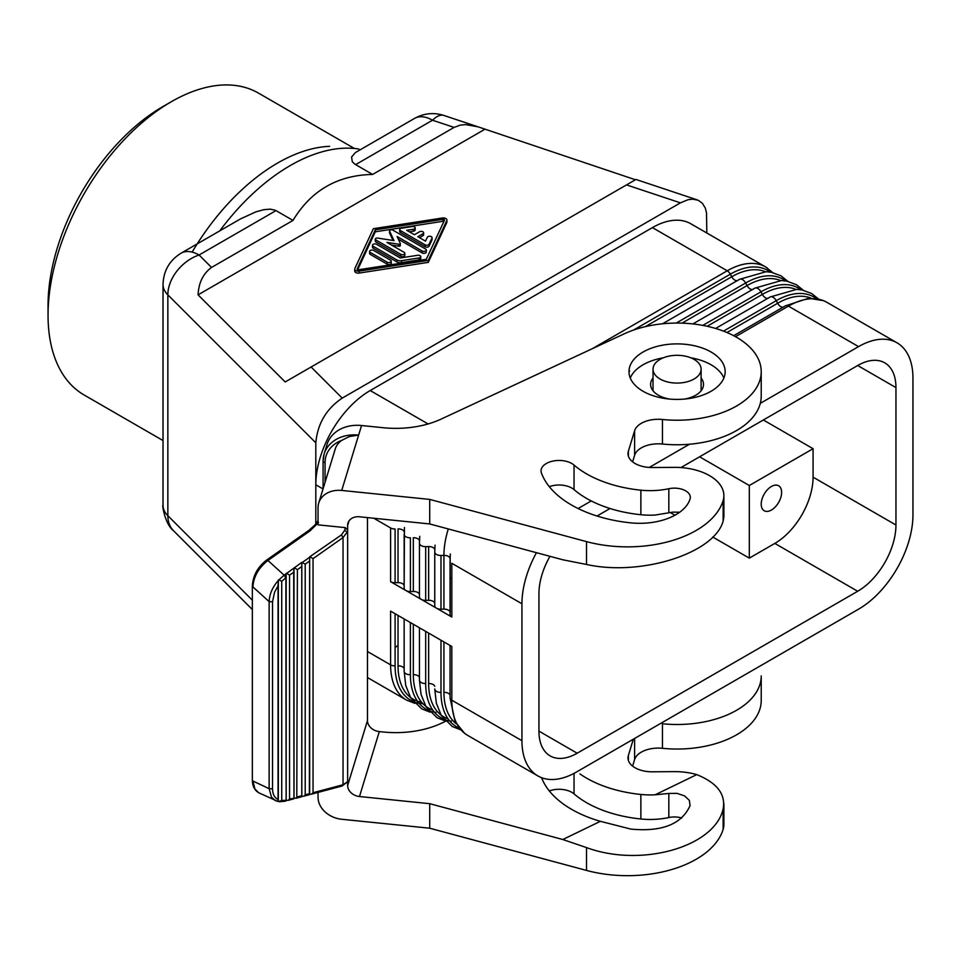 <?xml version="1.0" encoding="UTF-8"?>
<svg xmlns="http://www.w3.org/2000/svg" width="961" height="961" viewBox="0 0 961 961"><rect width="100%" height="100%" fill="white"/><g stroke="black" fill="none" stroke-linecap="round" stroke-linejoin="round"><path stroke-width="1.44" d="M444.487 220.189L426.324 259.266L358.633 269.753A1.201 0.697 0 0 1 357.12 269.068L357.12 269.08A1.201 0.697 0 0 1 357.156 268.9L375.319 229.823L443.009 219.336A1.201 0.697 0 0 1 444.523 220.021L444.523 220.009A1.201 0.697 0 0 1 444.487 220.189M419.452 594.246A6.006 3.472 180 0 0 413.326 591.471L410.395 591.544A6.006 3.472 180 0 1 405.914 590.522A6.006 3.472 180 0 1 404.149 588.072A6.006 3.472 180 0 1 404.149 587.94L404.149 534.196M400.749 254.317A2.402 1.393 0 0 0 403.368 254.617A2.402 1.393 0 0 0 404.857 253.344A2.402 1.393 0 0 0 404.149 252.359L386.887 242.388L398.803 244.238A1.201 0.697 -0 0 0 400.281 243.385L397.085 236.502L422.203 251.001A2.402 1.393 0 0 0 424.822 251.301A2.402 1.393 0 0 0 426.3 250.016A2.402 1.393 0 0 0 425.603 249.031L392.845 230.123A1.91 1.105 0 0 0 390.755 229.883A1.91 1.105 0 0 0 389.577 230.904A1.91 1.105 0 0 0 389.637 231.193L394.022 240.622L377.685 238.088A1.91 1.105 0 0 0 375.283 239.157A1.91 1.105 0 0 0 375.835 239.938L400.749 254.317L400.749 256.287A2.402 1.393 0 0 0 403.344 256.587A2.402 1.393 0 0 0 404.845 255.338M192.14 252.106A174.301 100.641 -60 0 1 329.635 146.336M466.133 734.42A76.94 44.422 -60 0 1 451.814 700.209L521.943 740.703A76.94 44.422 -60 0 0 540.478 777.233A76.94 44.422 -60 0 0 576.336 772.103L858.545 609.178A76.94 44.422 120 0 0 912.95 514.952L912.95 378.033A76.94 44.422 120 0 0 897.021 342.813A76.94 44.422 120 0 0 858.545 346.621L760.295 403.344M689.469 444.234L649.264 467.442M591.255 500.933L579.063 507.973M521.943 740.703L521.943 603.772A76.94 44.422 -60 0 1 536.454 552.683M895.952 387.595L857.692 365.516A54.092 31.232 -60 0 1 884.745 362.838A54.092 31.232 -60 0 1 895.952 387.595L895.952 525.006A54.092 31.232 120 0 1 857.692 591.267L577.189 753.22A54.092 31.232 -60 0 1 550.148 755.899A54.092 31.232 -60 0 1 538.941 731.129L538.941 593.718A54.092 31.232 120 0 1 549.968 556.323M857.692 365.516L680.929 467.575M610.031 508.501L596.997 516.033M414.419 234.736L406.707 230.28L413.41 229.247A2.402 1.393 0 0 0 415.188 227.901A2.402 1.393 0 0 0 412.161 226.556L401.446 228.225A2.402 1.393 -0 0 0 399.656 229.559A2.402 1.393 -0 0 0 400.365 230.544L425.074 244.815A2.402 1.393 -0 0 0 429.099 244.19L431.969 237.992A2.402 1.393 0 0 0 432.054 237.631A2.402 1.393 0 0 0 429.963 236.262A2.402 1.393 0 0 0 427.333 237.271L425.531 241.151L417.819 236.694L422.924 233.751A2.402 1.393 0 0 0 423.621 232.766A2.402 1.393 0 0 0 422.143 231.481A2.402 1.393 0 0 0 419.525 231.781L414.419 234.736M399.668 231.421A2.402 1.393 0 0 0 400.365 232.502L425.074 246.773A2.402 1.393 -0 0 0 429.099 246.148L431.969 239.962A2.402 1.393 0 0 0 432.054 239.553A2.402 1.393 0 0 0 431.969 239.241M163.022 440.546L84.148 395.007A174.301 100.641 -60 0 1 48.05 315.208L48.05 305.394A162.289 93.697 -60 0 1 162.805 106.635L171.298 101.734A174.301 100.641 -60 0 1 258.461 93.097L354.381 148.474M398.034 645.624L395.091 647.33M444.847 115.849A36.062 14.727 108.4 0 0 432.522 120.221L454.085 127.405L460.307 125.11L465.749 124.618L478.013 126.816L635.425 179.755L626.524 184.896L680.424 202.855L342.212 398.118C326.368 408.785 317.574 423.681 315.809 442.805L315.809 484.764A76.94 44.422 -60 0 1 370.213 390.538L652.423 227.613A76.94 44.422 120 0 1 693.325 225.403M706.815 232.994L706.539 212.898L705.278 208.032L702.371 203.264L698.299 200.308L692.869 199.143L688.088 199.696L680.424 202.855M389.637 232.586A1.91 1.105 0 0 0 389.577 232.886A1.91 1.105 0 0 0 389.637 233.151L393.037 240.466M342.212 398.118L311.1 367.006L285.189 381.961L198.074 294.847C198.663 282.75 203.143 273.609 211.528 267.446L292.997 220.417L275.387 210.279L270.269 209.15L263.999 209.666L255.974 211.804L240.454 218.928M395.091 582.702A6.006 3.472 180 0 1 390.61 581.693L390.61 527.949A6.006 3.472 0 0 0 395.091 528.97L395.091 582.702L398.034 582.642A6.006 3.472 180 0 1 404.149 585.417M398.334 239.181L422.203 252.959A2.402 1.393 0 0 0 424.798 253.272A2.402 1.393 0 0 0 426.3 252.01M451.814 578.75L450.168 577.801M699.596 456.799L749.316 485.509L813.078 448.703L763.346 419.993M419.525 237.679L422.924 235.709A2.402 1.393 0 0 0 423.621 234.7L423.621 232.766M211.528 267.446L199.083 255.001A36.062 20.818 -120 0 0 181.052 253.211C169.532 260.335 163.526 270.75 163.022 284.444A36.062 20.818 -0 0 0 167.851 294.859A36.062 25.503 -45 0 1 199.083 255.001L275.999 210.603M660.063 379.006A24.037 13.886 -0 0 0 686.274 382.022A24.037 13.886 -0 0 0 701.11 369.192A24.037 13.886 -0 0 0 694.07 359.378A24.037 13.886 0 0 0 667.883 356.363A24.037 13.886 0 0 0 653.024 369.18A24.037 13.886 0 0 0 660.063 379.006M372.46 247.277A2.402 1.393 0 0 0 373.168 248.214L396.893 261.909A4.805 2.775 -0 0 0 401.542 262.629L418.96 259.926A2.402 1.393 0 0 0 420.75 258.617M376.568 244.286A2.402 1.393 0 0 0 373.949 243.986A2.402 1.393 0 0 0 372.46 245.271A2.402 1.393 0 0 0 373.168 246.244L396.893 259.95A4.805 2.775 0 0 0 401.542 260.659L418.96 257.968A2.402 1.393 0 0 0 420.75 256.623A2.402 1.393 0 0 0 417.723 255.29L400.293 257.98L376.568 244.286M712.726 537.019L749.316 558.137L774.818 543.409A54.092 31.232 120 0 0 813.078 477.161L813.078 448.703M375.283 241.091A1.91 1.105 0 0 0 375.835 241.908L400.749 256.287M373.361 228.694L442.384 218.003A3.604 2.078 0 0 1 446.925 220.009A3.604 2.078 0 0 1 446.805 220.549L428.282 260.407L359.258 271.098A3.604 2.078 0 0 1 354.717 269.08A3.604 2.078 0 0 1 354.837 268.539L373.361 228.694M369.589 253.464A2.402 1.393 0 0 0 370.285 254.401L387.151 264.143A2.402 1.393 0 0 0 389.746 264.443A2.402 1.393 0 0 0 391.259 263.182M370.285 252.443L387.151 262.173A2.402 1.393 0 0 0 389.77 262.473A2.402 1.393 0 0 0 391.259 261.188A2.402 1.393 0 0 0 390.55 260.215L373.685 250.473A2.402 1.393 0 0 0 371.066 250.172A2.402 1.393 0 0 0 369.589 251.458A2.402 1.393 0 0 0 370.285 252.443L370.285 254.401M521.943 603.772L451.814 563.29L451.814 617.022L390.61 581.693M434.756 603.088A6.006 3.472 180 0 0 428.63 600.313L425.687 600.373A6.006 3.472 180 0 1 421.206 599.364A6.006 3.472 180 0 1 419.452 596.901A6.006 3.472 180 0 1 419.452 596.769L419.452 543.037A75.006 43.305 120 0 1 419.633 537.944M454.085 127.405L372.616 174.446L355.053 164.283L352.315 161.784L351.57 157.051L355.414 152.559M292.997 220.417C311.088 190.446 337.623 175.13 372.616 174.446M198.074 294.847L484.536 129.459M670.261 512.501L674.958 515.204M749.316 485.509L749.316 558.137M219.733 230.88A180.32 104.112 -60 0 1 358.873 149.039M771.419 486.482A14.427 8.325 120 0 0 761.929 499.42A14.427 8.325 120 0 0 764.463 510.892A14.427 8.325 120 0 0 771.419 510.039A14.427 8.325 120 0 0 780.8 497.486A14.427 8.325 120 0 0 778.794 485.87A14.427 8.325 120 0 0 771.419 486.482M391.535 245.067L398.803 246.196A1.201 0.697 0 0 0 400.281 245.343L400.281 243.746M315.809 523.889L315.809 484.764L323.04 488.945M354.717 271.014A3.604 2.078 0 0 0 359.258 273.056L428.282 262.365L446.805 222.508A3.604 2.078 0 0 0 446.925 222.003L446.925 220.009M422.948 703.704A75.006 43.305 -60 0 1 395.091 665.889A6.006 3.472 180 0 1 390.61 664.88L390.61 611.136L451.814 646.477L451.814 700.209A6.006 3.472 180 0 1 450.06 697.626L450.06 645.456L450.048 697.758L455.082 721.627L464.68 733.399L467.743 735.429L537.872 775.923M409.386 231.829L413.41 231.205A2.402 1.393 0 0 0 415.188 229.895M311.1 367.006L626.524 184.896M357.708 269.681L375.319 231.781L375.319 229.823M355.618 164.631L432.522 120.221A36.062 20.818 -120 0 0 415.717 117.819M375.319 231.781L443.009 221.306L443.009 219.336M443.934 221.378A1.201 0.697 0 0 0 443.009 221.306M428.282 262.365L428.282 260.407M450.048 611.917A6.006 3.472 180 0 0 443.934 609.142L440.991 609.202A6.006 3.472 180 0 1 436.51 608.193A6.006 3.472 180 0 1 434.756 605.742A6.006 3.472 180 0 1 434.756 605.61L434.756 551.866M451.814 617.022A6.006 3.472 180 0 1 450.06 614.439L450.06 560.707M48.05 315.208A174.301 100.641 -60 0 1 171.298 101.734L162.805 106.635M327.028 444.547A36.062 28.998 17 0 1 361.552 425.519L383.259 427.729A72.123 41.647 180 0 0 441.063 419.128L624.242 333.827A84.148 48.579 180 0 1 714.924 328.254A84.148 48.579 180 0 1 761.148 373.649A84.148 48.579 180 0 1 662.453 419.489L662.453 444.03A84.148 48.579 180 0 0 761.22 396.184L761.22 371.643M341.72 490.446A24.037 19.328 -163 0 0 318.728 503.059A24.037 19.328 -163 0 0 318.043 507.672L318.043 524.85L345.275 527.613L347.642 529.895L347.642 525.403A12.025 9.67 17 0 1 347.978 523.096A12.025 9.67 17 0 1 359.486 516.79L429.711 523.949L429.711 499.408L341.72 490.446L358.633 435.081L349.396 436.534L341.539 440.45A24.037 19.328 -163 0 0 335.257 448.919M318.043 792.417L318.043 797.222A24.037 19.328 -163 0 0 341.72 819.265L429.711 828.214L429.711 803.684L359.486 796.525A12.025 9.67 17 0 1 347.642 785.509L367.474 720.582A12.025 9.67 17 0 0 379.307 731.597L383.259 731.994A72.123 41.647 180 0 0 441.063 723.405L445.676 721.255M679.643 512.249L672.904 512.129L655.126 515.06A53.696 31.004 180 0 1 640.867 514.724A101.782 58.765 180 0 1 574.041 489.605A18.031 10.415 180 0 0 549.32 486.662M723.14 512.129L723.885 516.898L723.14 521.018C714.696 553.26 641.131 576.588 586.51 564.467L562.822 559.782L429.711 523.949M632.614 461.845L634.608 455.286A24.037 13.886 180 0 1 662.453 444.03M632.614 766.109L634.608 759.562A24.037 13.886 180 0 1 662.453 748.307A84.148 48.579 180 0 0 761.22 700.461L761.22 675.919M309.658 794.182L309.658 556.851L309.358 793.702L309.61 794.387L311.508 794.146L313.046 792.729L343.041 784.753L341.395 785.942L342.116 786.014L347.161 782.002L343.041 784.753L343.041 537.547L347.161 532.082L344.687 530.304L345.275 527.613M301.778 562.798L301.778 796.465L304.253 796.044L305.214 794.807L305.214 564.155L301.826 562.353L284.156 575.195L267.939 560.479L266.497 560.96M293.958 798.543L293.706 572.251L289.561 575.159L289.561 798.963L296.805 797.906L297.393 569.657L301.538 566.738M278.053 585.766L278.306 580.432C272.492 587.195 269.44 594.27 269.14 601.634L272.528 601.802L274.522 592.324L278.053 585.766L278.053 799.516L278.846 801.594L281.729 800.429L288.156 800.357L289.561 798.963M313.046 792.729L313.046 558.653L343.041 537.547L341.395 534.941L344.687 530.304M628.362 760.343L628.362 755.526A24.025 13.874 180 0 0 627.989 757.941A24.025 13.874 180 0 0 652.363 771.803L674.202 771.635A48.999 28.289 0 0 1 696.785 774.614C717.098 782.891 725.879 794.315 723.14 808.898C714.696 847.037 641.131 867.795 586.51 847.59L562.822 839.518L429.711 803.684M309.61 794.387L309.358 793.702L305.214 794.807M574.041 465.076A18.031 10.415 180 0 0 553.836 460.908A18.031 10.415 180 0 0 541.043 470.854A18.031 10.415 180 0 0 541.439 473.052A111.2 64.195 180 0 0 630.884 522.868A51.089 29.491 180 0 0 690.07 498.951A15.941 9.202 180 0 0 690.31 497.354A15.941 9.202 180 0 0 668.832 488.717A53.696 31.004 180 0 1 640.867 490.182A101.782 58.765 180 0 1 574.041 465.076L574.041 489.605M723.14 521.018L723.14 500.549A97.085 56.05 180 0 1 586.51 541.62L429.711 499.408M579.939 773.917A101.782 58.765 180 0 0 640.867 794.459A53.696 31.004 180 0 0 655.126 794.795L668.832 793.45L668.832 817.535A53.696 31.004 180 0 1 640.867 818.988A101.782 58.765 180 0 1 574.041 793.882A18.031 10.415 180 0 0 549.32 790.939M761.148 677.925A84.148 48.579 180 0 1 662.453 723.765L662.453 748.307M630.272 378.021A48.086 27.761 180 0 1 663.33 357.804M690.815 357.804A48.086 27.761 180 0 1 723.861 378.021M653.024 378.045A26.452 15.268 -0 0 0 651.017 381.757A26.452 15.268 0 0 0 650.633 384.82A26.452 15.268 0 0 0 669.817 399.091M684.316 399.091A26.452 15.268 0 0 0 703.116 387.055A26.452 15.268 -0 0 0 703.512 384.652A26.452 15.268 -0 0 0 701.11 378.045M723.14 500.549A48.999 28.289 0 0 0 723.885 495.636A48.999 28.289 0 0 0 674.202 467.358L652.363 467.539A24.025 13.874 180 0 1 628.001 453.844A24.025 13.874 180 0 1 628.362 451.262L634.608 430.744A24.037 13.886 180 0 1 662.453 419.489M429.711 828.214L586.51 870.426A97.085 56.05 180 0 0 723.14 829.367A48.999 28.289 0 0 0 723.885 824.85M668.832 817.535A15.941 9.202 180 0 1 681.769 818.015M258.557 792.633L254.893 788.933L252.911 781.041L269.14 788.657L271.47 797.113L275.314 800.549M272.528 601.802L272.528 788.825L269.14 788.657L269.14 601.634L252.911 586.919C253.656 576.504 258.665 567.699 267.939 560.479L310.079 530.832L318.547 522.568M629.719 366.826A48.086 27.761 180 0 1 681.265 343.99A48.086 27.761 180 0 1 725.159 371.643A48.086 27.761 180 0 1 724.426 376.472A48.086 27.761 180 0 1 672.556 399.283A48.086 27.761 180 0 1 628.987 371.27A48.086 27.761 180 0 1 629.719 366.826M286.126 800.621L285.873 577.753L281.729 581.285L281.729 800.429M347.642 785.509L347.642 529.895M367.474 517.607L367.474 720.582M347.642 781.017L346.945 782.831M668.832 793.45L677.073 793.354L684.58 795.888L689.337 800.381L690.07 805.63C681.685 824.226 661.961 832.046 630.884 829.103L600.373 821.319A111.2 64.195 180 0 1 541.8 778.254M309.61 557.296L302.391 562.365M341.395 534.941L309.658 556.851M325.07 482.302L325.07 462.517A33.659 27.064 17 0 1 341.539 440.45M301.778 796.465L301.538 795.78L297.393 796.885M301.826 796.261L301.826 562.353M655.126 794.795L696.785 774.614M562.822 839.518L600.373 821.319M628.362 755.526L633.335 739.201M318.043 520.658L314.679 525.223L308.805 530.412L266.653 560.047C257.74 566.966 252.959 575.615 252.347 586.03L252.347 780.152C252.443 786.398 254.773 790.699 259.35 793.053L277.957 801.45M278.306 580.432L278.846 579.831L281.729 581.285M285.813 577.801L284.156 575.195L278.846 579.831M278.846 801.594L279.543 801.726M285.873 577.753L286.126 573.813M252.347 780.152L252.347 586.03M310.079 530.832L308.649 531.313M309.358 561.236L305.214 564.155M310.223 556.863L313.046 558.653M272.528 788.825C272.612 794.074 274.45 797.642 278.053 799.516M286.738 573.381L289.561 575.159M293.706 572.251L293.958 568.299M294.571 567.879L297.393 569.657M278.342 801.45L278.342 579.927M286.174 800.429L286.174 573.357M294.006 798.351L294.006 567.855M818.58 299.051L811.589 293.489L802.135 289.982L796.693 289.381L770.121 296.997L715.621 328.458L770.001 297.069A6.006 3.472 60 0 1 770.133 296.997A6.006 3.472 60 0 1 776.236 300.673A75.006 43.305 -60 0 1 816.237 298.607M723.489 331.125L776.236 300.673L777.653 303.256A72.856 42.056 -60 0 1 811.132 298.198M446.973 718.408A72.856 42.056 -60 0 1 428.63 683.499L428.63 633.095M428.63 683.499A6.006 3.472 180 0 1 434.756 686.274M410.395 591.544L410.395 537.8A6.006 3.472 180 0 1 404.149 534.352M431.969 239.962L431.969 237.992M429.099 246.148L429.099 244.19M897.021 342.813L826.892 302.319L823.589 300.685L808.609 298.258L785.413 305.838L733.675 335.701L785.305 305.898A6.006 3.472 60 0 1 788.416 306.127L858.545 346.621M389.637 233.151L389.637 231.193M448.294 528.946A72.856 42.056 120 0 0 443.934 555.398L440.991 555.47A6.006 3.472 180 0 1 434.756 551.998L435.045 545.151M163.082 504.117A36.062 20.818 0 0 0 167.851 515.697L167.851 294.859L315.809 442.805M422.203 252.959L422.203 251.001M645.312 326.656L731.753 276.744L730.336 274.173A75.006 43.305 -60 0 1 770.338 272.107M633.479 330.091L730.336 274.173A6.006 3.472 60 0 0 727.225 270.798A76.94 44.422 -60 0 1 767.298 267.999M451.37 721.206A75.006 43.305 -60 0 1 425.687 683.559A6.006 3.472 180 0 1 419.452 680.1A6.006 3.472 180 0 1 419.452 679.956L419.452 627.797L419.452 680.088L421.038 694.383L426.047 706.767L437.015 717.687L445.46 721.026M783.768 306.919A6.006 3.472 60 0 1 777.653 303.256L726.948 332.518M422.924 235.709L422.924 233.751M735.501 336.686L788.416 306.127A76.94 44.422 120 0 1 828.502 303.328M373.168 248.214L373.168 246.244M857.692 591.267L774.818 543.409M895.952 525.006L813.078 477.161M375.835 241.908L375.835 239.938M387.151 264.143L387.151 262.173M436.078 712.365A75.006 43.305 -60 0 1 410.395 674.73A6.006 3.472 180 0 1 404.149 671.271A6.006 3.472 180 0 1 404.149 671.126L404.149 618.956L404.149 671.258L405.746 685.541L410.743 697.926L421.723 708.858L430.156 712.197M577.189 753.22L538.941 731.129M425.687 683.559L425.687 631.389M768.464 298.09A6.006 3.472 60 0 1 762.349 294.414L707.164 326.284M629.719 370.994L628.987 371.414M425.074 246.773L425.074 244.815M400.365 232.502L400.365 230.544M398.803 246.196L398.803 244.238M428.63 600.313L428.63 546.569L425.687 546.641A6.006 3.472 180 0 1 419.452 543.169L419.741 536.322M252.347 600.193L167.851 515.697A36.062 25.503 -45 0 0 173.593 530.796L252.347 609.55M446.805 222.508L446.805 220.549M592.192 348.759L727.225 270.798L652.423 227.613M413.326 591.471L413.326 537.74A6.006 3.472 180 0 1 419.489 540.647M413.41 231.205L413.41 229.247M359.258 273.056L359.258 271.098M421.579 702.191A72.856 42.056 -60 0 1 398.034 665.829A6.006 3.472 180 0 1 404.149 668.604M398.034 665.829L398.034 615.424M418.96 259.926L418.96 257.968M401.542 262.629L401.542 260.659M737.88 280.42A6.006 3.472 60 0 1 731.753 276.744A72.856 42.056 -60 0 1 765.22 271.687M803.276 290.222L796.285 284.648L786.831 281.141L781.389 280.54L754.817 288.168L692.869 323.929L754.697 288.24A6.006 3.472 60 0 1 754.829 288.156A6.006 3.472 60 0 1 760.944 291.832L762.349 294.414A72.856 42.056 -60 0 1 795.828 289.357M702.815 325.395L760.944 291.832A75.006 43.305 -60 0 1 800.945 289.766M753.172 289.249A6.006 3.472 60 0 1 747.057 285.585A72.856 42.056 -60 0 1 780.524 280.528M787.972 281.393L780.981 275.819L771.527 272.311L766.097 271.711L739.514 279.327L662.501 323.797L739.405 279.399A6.006 3.472 60 0 1 739.526 279.327A6.006 3.472 60 0 1 745.64 283.002A75.006 43.305 -60 0 1 785.642 280.936M681.986 323.148L747.057 285.585L745.64 283.002L676.244 323.064M450.096 558.317A6.006 3.472 -0 0 0 443.934 555.398L443.934 609.142M396.893 261.909L396.893 259.95M395.091 665.889L395.091 613.719M459.202 728.066A75.006 43.305 -60 0 1 440.991 692.388A6.006 3.472 180 0 1 434.756 688.941L436.342 703.212L441.339 715.597L452.319 726.528L460.763 729.867M456.295 723.849A72.856 42.056 -60 0 1 443.934 692.328A6.006 3.472 180 0 1 450.048 695.103M398.034 582.642L398.034 528.898A6.006 3.472 180 0 1 404.197 531.817M390.61 527.949L373.805 518.255M404.929 699.079A76.94 44.422 -60 0 1 390.61 664.88L367.474 651.522M428.077 423.945L370.213 390.538M440.991 692.388L440.991 640.23M425.687 600.373L425.687 546.641M428.63 546.569A6.006 3.472 180 0 1 434.792 549.476M440.991 609.202L440.991 555.47M450.168 612.746L450.168 559.002M443.934 692.328L443.934 641.924M410.395 674.73L410.395 622.56M431.669 709.578A72.856 42.056 -60 0 1 413.326 674.658L413.326 624.254M413.326 674.658A6.006 3.472 180 0 1 419.452 677.433M634.608 759.562L634.608 738.468M359.486 796.525L379.307 731.597M640.867 490.182L640.867 514.724M347.642 525.403L348.987 520.994M586.51 564.467L586.51 541.62M640.867 794.459L640.867 818.988M723.14 829.367L723.14 808.898M668.832 488.717L668.832 512.802M574.041 773.377L574.041 793.882M323.076 488.813L323.076 461.16A2.402 1.393 0 0 1 323.112 460.92A36.062 28.998 17 0 1 324.145 454A36.062 28.998 17 0 1 358.633 435.081L361.552 425.519M586.51 870.426L586.51 847.59M634.608 430.744L634.608 455.286M327.064 444.426L324.145 454L323.076 461.16A2.402 1.393 0 0 0 325.07 462.517M628.362 451.262L628.362 456.079M285.813 799.96L284.156 801.15L284.888 801.222L279.663 801.738M404.149 588.072L404.437 527.481M404.857 253.344L404.857 255.302M450.349 553.992L450.048 560.84M635.942 179.455L697.121 199.852M355.558 152.463L414.491 118.443C423.933 113.242 433.747 112.245 443.934 115.464L478.073 126.84M239.998 219.192L181.052 253.211M173.593 530.796C165.076 524.538 161.88 504.381 163.022 505.294L163.022 284.444M701.11 369.192L701.11 390.767M372.46 247.229L372.46 245.271M389.577 232.862L389.577 230.904M391.259 261.188L391.259 263.158M432.054 239.601L432.054 237.631M375.283 241.127L375.283 239.157M772.668 272.552L765.689 266.99L690.887 223.805M426.3 250.016L426.3 251.986M369.589 253.416L369.589 251.458M354.717 271.05L354.717 269.08M400.317 245.523L400.317 243.565M415.188 229.859L415.188 227.901M420.75 258.593L420.75 256.623M367.474 677.541L406.539 700.101L414.864 703.368M399.656 231.529L399.656 229.559M419.452 596.901L419.452 543.169M450.168 558.87L450.168 612.613M450.048 608.902L450.048 614.572M434.756 605.742L434.756 551.998M653.024 390.767L653.024 369.192M318.728 503.059L335.221 449.063M723.885 516.538L723.885 495.636M723.885 803.552L723.885 824.454M342.116 786.014L311.664 794.11M309.478 794.687L303.832 796.188M285.994 800.921L284.888 801.222M288.18 800.345L293.826 798.843M301.658 796.765L296.012 798.267M278.258 801.546L275.567 800.669"/></g></svg>
